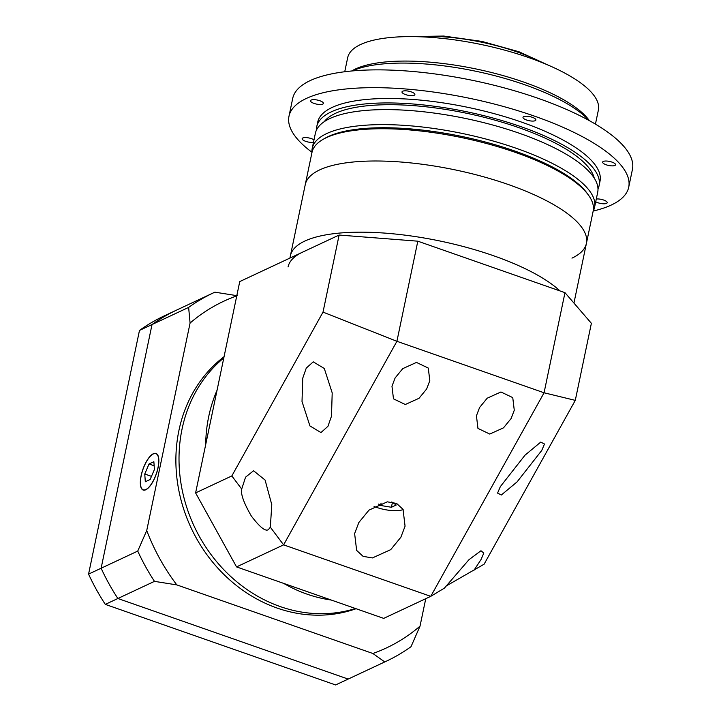 <?xml version="1.0" encoding="UTF-8"?>
<svg xmlns="http://www.w3.org/2000/svg" width="721" height="721" viewBox="0 0 721 721"><rect width="100%" height="100%" fill="white"/><g stroke="black" fill="none" stroke-linecap="round" stroke-linejoin="round"><path stroke-width="1.08" d="M182.062 429.004A143.614 125.787 64.9 0 0 224.294 570.203A143.614 125.787 64.9 0 0 355.462 608.506A143.614 125.787 64.9 0 1 224.294 570.203A143.614 125.787 64.9 0 1 182.062 429.004A143.614 125.787 64.9 0 1 223.798 357.922A143.614 125.787 64.9 0 0 182.062 429.004M331.254 600.043A143.614 125.787 -115.1 0 1 283.704 583.406A143.614 125.787 -115.1 0 0 331.254 600.043M205.692 444.596A143.614 125.787 -115.1 0 1 208.73 416.513A143.614 125.787 -115.1 0 1 217.039 390.286A143.614 125.787 -115.1 0 0 208.73 416.513A143.614 125.787 -115.1 0 0 205.692 444.596M374.064 506.421A20.341 6.39 -168.2 0 0 403.138 509.522M378.561 504.078L380.589 505.457L391.413 507.269L396.244 505.006L391.782 501.969M381.085 503.114L380.589 505.457M392.431 502.411L391.413 507.269M479.591 407.5L476.437 415.783L477.951 428.4L489.766 434.06L503.51 427.832L511.117 418.531L514.271 410.249L512.757 397.622L500.942 391.972L487.198 398.199L479.591 407.5M395.117 377.948L391.972 386.231L393.477 398.848L405.301 404.508L419.036 398.28L426.652 388.98L429.806 380.697L428.292 368.07L416.468 362.42L402.733 368.647L395.117 377.948M306.272 368.089L302.739 378.201L302.018 401.516L309.922 425.922L320.971 432.564L327.947 426.309L331.48 416.206L332.201 392.891L324.297 368.485L313.247 361.843L306.272 368.089M270.339 527.186L271.781 504.664L265.094 480.051L253.567 470.759L245.573 477.158L241.697 489.054C240.571 493.93 243.77 502.907 251.296 515.966C259.839 527.24 265.562 531.783 268.455 529.584L270.339 527.186L283.605 544.86L236.542 566.904L383.698 618.384L430.761 596.348L283.605 544.86L396.91 341.294L544.067 392.774L564.976 292.672L417.82 241.184L396.91 341.294L323.017 312.112L339.122 235.046L239.751 281.578L195.607 492.903L231.838 475.932L323.017 312.112M473.949 570.311L481.033 559.532L483.8 553.079L480.979 550.745L468.947 559.712L444.442 588.102L430.761 596.348L544.067 392.774L575.286 400.371L484.106 564.192L445.758 586.236M500.338 486.63L497.571 493.083L501.32 495.012L517.056 481.916L541.732 450.472L544.499 444.019L540.75 442.09L525.014 455.176L500.338 486.63M358.824 522.536L354.624 533.576L356.643 550.402L363.069 556.342L372.397 557.946L390.719 549.645L400.867 537.244L405.067 526.204L403.048 509.377L396.622 503.438L387.294 501.834L368.972 510.135L358.824 522.536M236.542 566.904L195.607 492.903M564.976 292.672L591.382 323.305L575.286 400.371M339.122 235.046L417.82 241.184M231.838 475.932L241.697 489.054M402.651 91.225A6.579 2.064 -168.2 0 0 401.994 91.9A6.579 2.064 -168.2 0 0 406.752 94.965A6.579 2.064 -168.2 0 0 414.215 95.262A6.579 2.064 -168.2 0 0 414.881 94.586A6.579 2.064 -168.2 0 0 410.114 91.522A6.579 2.064 -168.2 0 0 402.651 91.225M311.166 100.057A6.579 2.064 -168.2 0 0 310.508 100.733A6.579 2.064 -168.2 0 0 315.266 103.797A6.579 2.064 -168.2 0 0 322.729 104.103A6.579 2.064 -168.2 0 0 323.396 103.427A6.579 2.064 -168.2 0 0 318.637 100.363A6.579 2.064 -168.2 0 0 311.166 100.057M313.995 139.865A6.579 2.064 -168.2 0 0 308.218 137.828A6.579 2.064 -168.2 0 0 302.811 137.981A6.579 2.064 -168.2 0 0 302.144 138.657A6.579 2.064 -168.2 0 0 306.155 141.496A6.579 2.064 -168.2 0 0 313.491 142.289M595.726 201.754A6.579 2.064 -168.2 0 0 606.532 203.394A6.579 2.064 -168.2 0 0 607.19 202.718A6.579 2.064 -168.2 0 0 603.486 199.978A6.579 2.064 -168.2 0 0 596.294 199.005M603.333 161.432A6.579 2.064 -168.2 0 0 602.666 162.108A6.579 2.064 -168.2 0 0 607.424 165.172A6.579 2.064 -168.2 0 0 614.887 165.469A6.579 2.064 -168.2 0 0 615.554 164.794A6.579 2.064 -168.2 0 0 610.795 161.729A6.579 2.064 -168.2 0 0 603.333 161.432M523.671 116.64A6.579 2.064 -168.2 0 0 523.004 117.316A6.579 2.064 -168.2 0 0 527.772 120.38A6.579 2.064 -168.2 0 0 535.234 120.686A6.579 2.064 -168.2 0 0 535.892 120.01A6.579 2.064 -168.2 0 0 531.134 116.946A6.579 2.064 -168.2 0 0 523.671 116.64M311.95 152.248A173.536 54.49 11.8 0 1 288.986 116.234L292.699 98.444A173.536 54.49 11.8 0 1 310.156 80.608A173.536 54.49 11.8 0 1 506.917 88.62A173.536 54.49 11.8 0 1 632.434 169.417L628.712 187.208A173.536 54.49 11.8 0 1 611.255 205.043A173.536 54.49 11.8 0 1 593.257 211.019M288.986 116.234A173.536 54.49 11.8 0 1 306.443 98.407A173.536 54.49 11.8 0 1 503.204 106.411A173.536 54.49 11.8 0 1 628.712 187.208M351.686 70.991L352.335 70.613A128.059 40.205 11.8 0 1 355.444 69A128.059 40.205 11.8 0 1 479.835 69.775A128.059 40.205 11.8 0 1 588.931 120.046L589.372 120.641M588.895 120.38A131.646 41.34 -168.2 0 0 475.671 71.217A131.646 41.34 -168.2 0 0 352.227 70.937M344.737 71.749L347.675 57.689A128.059 40.205 11.8 0 1 360.554 44.531A128.059 40.205 11.8 0 1 505.754 50.443A128.059 40.205 11.8 0 1 598.376 110.061L595.438 124.12M141.217 475.653A19.152 7.012 -70.7 0 0 143.263 489.811A19.152 7.012 -70.7 0 0 157.953 467.821A19.152 7.012 -70.7 0 0 155.907 453.662A19.152 7.012 -70.7 0 0 141.217 475.653M158.061 467.767A19.386 7.102 -70.7 0 0 155.988 453.437A19.386 7.102 -70.7 0 0 141.118 475.707A19.386 7.102 -70.7 0 0 143.182 490.037A19.386 7.102 -70.7 0 0 158.061 467.767M356.075 608.722A143.614 125.787 -115.1 0 1 222.708 573.258A143.614 125.787 -115.1 0 1 178.925 430.473A143.614 125.787 -115.1 0 1 224.06 356.706M236.767 295.871A191.489 167.723 64.9 0 0 190.083 323.053L188.632 307.407A203.457 178.204 -115.1 0 1 213.542 292.798A203.457 178.204 -115.1 0 1 214.885 292.176L237.218 295.709M146.733 530.539A191.489 167.723 64.9 0 0 176.807 584.893L154.474 581.36A203.457 178.204 -115.1 0 1 137.729 551.087L146.733 530.539L190.083 323.053M372.883 653.496A191.489 167.723 64.9 0 0 420.019 626.152L411.015 646.701A203.457 178.204 -115.1 0 1 386.105 661.31A203.457 178.204 -115.1 0 1 384.762 661.932L372.883 653.496L176.807 584.893M425.76 598.691L420.019 626.152M386.105 661.31L349.496 678.452A203.457 178.204 -115.1 0 1 348.153 679.074L335.598 684.95A203.457 178.204 -115.1 0 0 336.941 684.328L349.496 678.452A203.457 178.204 -115.1 0 1 348.153 679.074L117.865 598.502A203.457 178.204 -115.1 0 1 101.12 568.229L152.023 324.549L188.632 307.407M384.762 661.932L348.153 679.074L117.865 598.502A203.457 178.204 -115.1 0 1 101.12 568.229L152.023 324.549A203.457 178.204 -115.1 0 1 176.933 309.94A203.457 178.204 -115.1 0 1 178.276 309.318M335.598 684.95L105.311 604.387L154.474 581.36M105.311 604.387A203.457 178.204 -115.1 0 1 88.566 574.114L137.729 551.087M144.759 474.003L145.309 481.763L150.139 479.501L154.42 469.479L153.861 461.71L149.031 463.973L144.759 474.003L151.482 476.356M154.15 465.766L149.031 463.973M316.456 130.104A144.209 45.279 11.8 0 1 316.753 126.68L317.682 122.237A144.209 45.279 11.8 0 1 332.192 107.411A144.209 45.279 11.8 0 1 495.706 114.071A144.209 45.279 11.8 0 1 600.016 181.214L599.088 185.667A144.209 45.279 11.8 0 1 597.988 188.92M316.753 126.68A144.209 45.279 11.8 0 1 331.263 111.863A144.209 45.279 11.8 0 1 494.777 118.523A144.209 45.279 11.8 0 1 599.088 185.667M324.225 121.696A139.423 43.783 11.8 0 1 335.463 113.332A139.423 43.783 11.8 0 1 483.764 117.199A139.423 43.783 11.8 0 1 594.239 178.105M323.963 138.874A141.821 44.531 11.8 0 1 328.37 136.512A141.821 44.531 11.8 0 1 467.379 137.648A141.821 44.531 11.8 0 1 587.597 193.949M311.968 152.528A144.209 45.279 11.8 0 1 312.22 148.373A144.209 45.279 11.8 0 1 326.73 133.547A144.209 45.279 11.8 0 1 490.253 140.207A144.209 45.279 11.8 0 1 594.555 207.351A144.209 45.279 11.8 0 1 593.122 211.262M312.22 148.373L315.356 133.358A144.209 45.279 11.8 0 1 329.867 118.532A144.209 45.279 11.8 0 1 493.389 125.193A144.209 45.279 11.8 0 1 597.691 192.336L594.555 207.351M289.914 258.091L290.383 255.829A143.614 45.09 11.8 0 1 304.83 241.066A143.614 45.09 11.8 0 0 290.383 255.829L305.253 184.639A143.614 45.09 11.8 0 1 319.709 169.886A143.614 45.09 11.8 0 1 482.547 176.51A143.614 45.09 11.8 0 1 586.416 243.383L593.158 211.127A143.614 45.09 -168.2 0 0 588.291 194.877A143.614 45.09 -168.2 0 0 465.946 138.504A143.614 45.09 -168.2 0 0 326.442 137.63A143.614 45.09 -168.2 0 0 322.954 139.441A143.614 45.09 -168.2 0 0 311.995 152.383L305.253 184.639A143.614 45.09 11.8 0 1 319.709 169.886A143.614 45.09 11.8 0 1 482.547 176.51A143.614 45.09 11.8 0 1 586.416 243.383A143.614 45.09 11.8 0 1 571.969 258.136M304.83 241.066A143.614 45.09 11.8 0 1 434.375 239.877A143.614 45.09 11.8 0 1 559.983 290.923A143.614 45.09 11.8 0 0 434.375 239.877A143.614 45.09 11.8 0 0 304.83 241.066M322.954 139.441L324.928 138.306A141.821 44.531 11.8 0 1 328.37 136.512A141.821 44.531 11.8 0 1 466.127 137.378A141.821 44.531 11.8 0 1 586.948 193.039L588.291 194.877M288.058 266.95A143.614 45.09 11.8 0 1 302.514 252.188M88.566 574.114L139.477 330.425L152.023 324.549A203.457 178.204 -115.1 0 1 176.933 309.94L213.542 292.798M139.477 330.425A203.457 178.204 -115.1 0 1 164.379 315.825L176.933 309.94M543.084 62.988A95.74 30.066 -168.2 0 0 417.189 36.69M548.771 65.386L518.994 51.768L481.898 41.412L443.748 36.05L411.015 36.6M144.308 490.181L143.263 489.811M156.962 454.032L155.907 453.662M586.416 243.383L573.943 303.072"/></g></svg>
